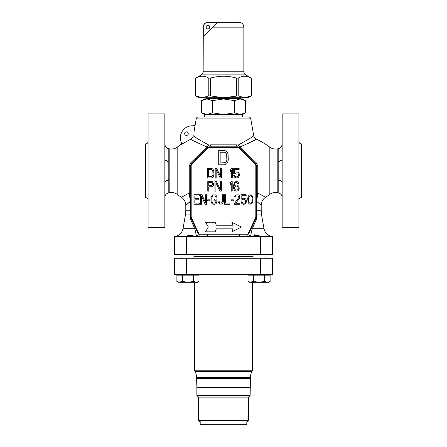 <?xml version="1.0" encoding="UTF-8"?>
<svg xmlns="http://www.w3.org/2000/svg" width="447" height="447" viewBox="0 0 447 447"><rect width="100%" height="100%" fill="white"/><g stroke="black" fill="none" stroke-linecap="round" stroke-linejoin="round"><path stroke-width="0.67" d="M186.393 254.561L174.425 254.561L174.425 236.608L272.575 236.608L272.575 254.561L186.393 254.561L186.393 236.608M190.584 194.574A2.391 1.721 180 0 0 189.243 193.037L181.404 197.3A77.8 77.8 0 0 1 177.174 194.378C174.956 192.791 172.503 192.21 169.81 192.64L169.81 148.907C172.503 149.337 174.956 148.756 177.174 147.169A77.8 77.8 0 0 1 180.292 144.973L190.662 139.235C191.467 139.95 196.926 142.537 207.034 146.996L190.606 162.931L189.243 166.105L189.243 193.037L190.299 201.368L185.796 205.352L190.584 201.368L190.584 214.493A2.391 0.816 180 0 1 190.249 214.912L185.432 214.912L185.796 210.755L190.299 210.755L190.226 217.242L190.634 219.265L194.713 228.696C196.004 233.127 196.367 235.765 195.803 236.608L195.881 236.608M251.119 236.608L251.175 236.608C250.633 235.765 250.996 233.127 252.287 228.696L256.366 219.265L256.774 217.242L256.701 201.368L258.975 203.351M250.912 235.413L249.124 235.413L250.912 235.413M197.876 235.413L196.088 235.413L197.876 235.413M301.3 160.004L301.3 181.543L301.3 160.004M298.909 141.448A2.391 2.391 0 0 0 301.3 143.845L301.3 197.708A2.391 2.391 0 0 0 298.909 200.1M298.909 113.918L298.909 227.629L282.152 227.629L282.152 113.918L298.909 113.918M278.196 161.702L282.152 159.965M282.152 181.583L278.844 180.264M164.848 113.918L148.091 113.918L148.091 227.629L164.848 227.629L164.848 113.918M277.19 148.907L278.196 148.728L278.196 192.819L277.19 192.64L277.19 148.907C274.497 149.337 272.044 148.756 269.826 147.169L269.826 194.378A77.8 77.8 0 0 1 265.596 197.3L257.757 193.037L257.757 166.105L256.394 162.931L239.966 146.996C250.929 142.107 256.416 139.503 256.427 139.185L247.778 143.604M269.826 147.169A77.8 77.8 0 0 0 256.427 139.185A4.788 4.788 47.1 0 1 253.74 135.676L253.013 136.195M189.243 166.105A2.391 0.363 180 0 0 190.584 165.781L190.595 217.086M190.606 162.931A2.391 0.374 -135 0 1 191.288 164.088A2.391 2.391 0 0 0 190.584 165.781A2.391 2.391 0 0 1 191.282 164.088L207.838 147.538A2.391 0.844 -135 0 1 206.665 147.32M190.986 164.457L190.763 164.865M190.629 165.312L190.59 165.613M204.72 150.65L203.072 152.304M196.233 159.138L194.087 161.283M190.662 139.235C192.126 138.503 193.02 137.341 193.344 135.737C194.11 136.726 199.312 139.866 208.956 145.152L207.034 146.996A2.391 0.693 -128.8 0 0 208.028 147.365L207.838 147.538A2.391 2.391 0 0 1 209.531 146.834L208.028 147.365L209.341 146.839M240.335 147.32A2.391 0.844 -45 0 1 239.167 147.538L238.972 147.365A2.391 0.693 -51.2 0 0 239.966 146.996L238.044 145.152L236.508 144.856L210.492 144.856L208.956 145.152A2.391 0.911 -110.2 0 1 208.71 146.979M238.29 146.979A2.391 0.911 -69.8 0 1 238.044 145.152C248.498 139.335 253.734 136.179 253.74 135.676L250.778 118.891A2.391 2.391 0 0 0 248.42 116.913L198.58 116.913A2.391 2.391 0 0 0 196.222 118.891L195.35 123.825A2.391 2.391 -173.8 0 1 192.88 125.803L192.92 125.803M194.004 131.994L195.35 123.825M180.292 144.973A2.391 2.391 66.9 0 0 181.191 142.112L181.219 142.18C181.594 143.347 181.298 144.308 180.331 145.063M180.996 144.247C181.381 143.191 181.448 142.481 181.197 142.118L181.219 142.18A11.968 11.968 0 0 1 192.959 125.808L194.221 125.523M195.451 123.83C195.127 125.104 194.3 125.758 192.959 125.808L192.892 125.803C193.691 125.886 194.445 125.423 195.16 124.417M184.667 133.642A1.794 1.794 0 0 1 186.46 131.843A1.794 1.794 0 0 1 188.254 133.642A1.794 1.794 0 0 1 186.46 135.435A1.794 1.794 0 0 1 184.667 133.642M194.831 127.328L195.021 126.25M265.596 197.3A9.577 9.577 139 0 0 261.204 205.352L256.701 201.368L257.757 193.037A2.391 1.721 0 0 0 256.416 194.579M256.416 210.755L261.204 210.755L261.568 214.912L256.751 214.912A2.391 0.816 0 0 1 256.416 214.493L256.416 201.368L256.701 201.368M190.584 214.493L190.584 216.823L191.176 218.633M210.492 144.856A2.391 0.978 -90 0 1 209.537 146.834L208.704 146.979M236.508 144.856A2.391 0.978 -90 0 0 237.469 146.834L209.531 146.834A2.391 2.391 0 0 0 207.838 147.538L208.257 147.957L191.707 164.513A1.794 1.794 0 0 0 191.182 165.781L190.584 165.781M238.296 146.979L237.916 146.879M256.394 162.931A2.391 0.374 -45 0 0 255.718 164.088L239.162 147.538A2.391 2.391 0 0 0 237.469 146.834L237.469 147.432L209.531 147.432A1.794 1.794 0 0 0 208.257 147.957M252.918 161.289L250.219 158.596M257.757 166.105A2.391 0.363 -0 0 1 256.416 165.781A2.391 2.391 0 0 0 255.718 164.088L255.293 164.513L238.743 147.957A1.794 1.794 0 0 0 237.469 147.432M256.371 165.312L256.237 164.865M256.774 217.242A2.391 0.793 0 0 1 256.416 216.823L256.416 216.046M256.416 215.342L256.416 214.493M247.895 236.608L247.895 234.211L249.029 233.2L256.192 217.834A2.391 2.391 0 0 0 256.416 216.823L256.416 165.781L255.818 165.781A1.794 1.794 0 0 0 255.293 164.513M190.226 217.242A2.391 0.793 180 0 0 190.584 216.823A2.391 2.391 0 0 0 190.808 217.834L197.971 233.2L199.105 234.211L247.895 234.211L255.65 217.583A1.794 1.794 0 0 0 255.818 216.823L255.818 165.781M190.634 219.265A2.391 1.671 155 0 0 190.808 217.84A2.391 2.391 0 0 1 190.584 216.823L191.182 216.823A1.794 1.794 0 0 0 191.35 217.583L190.808 217.834M249.823 236.608L248.862 236.608M249.717 236.608L250.856 236.608M196.144 236.608L196.607 236.608M196.702 236.608L197.278 236.608M198.138 236.608L197.188 236.608M207.453 234.211L207.453 236.608L239.525 236.608L239.547 234.211M255.053 236.608L253.963 236.089C254.052 235.122 256.801 235.301 262.193 236.608M184.807 236.608C190.411 235.278 193.154 235.105 193.037 236.089L191.947 236.608M199.105 236.608L199.105 234.211L191.35 217.583M197.976 235.211L195.803 236.608A2.391 2.391 0 0 0 195.82 236.608A2.391 2.391 -90 0 0 197.971 233.2L195.205 227.266A2.391 1.313 155 0 1 194.713 228.696L183.002 228.696L185.432 214.912M191.852 220.069L194.127 224.958M194.87 226.551L195.205 227.266M251.164 236.608L251.192 236.608A2.391 2.391 -155 0 1 251.186 236.608A2.391 2.391 0 0 1 249.029 233.2L252.142 226.528M261.568 214.912L263.998 228.696L252.287 228.696A2.391 1.313 25 0 1 251.795 227.266M252.834 225.031L256.271 217.644M256.366 219.265A2.391 1.671 25 0 1 256.192 217.834L256.405 217.086M205.547 222.243L208.308 227.031L205.547 231.82L215.119 231.82L216.32 228.825L233.077 228.825L231.881 231.82L241.453 227.031L231.881 222.243L233.077 225.238L216.32 225.238L215.119 222.243L205.547 222.243M211.37 168.379L207.542 168.379L207.542 177.956L211.37 177.956L212.806 177.342L213.448 176.531L213.923 174.693L213.767 170.62L212.806 168.988L211.37 168.379M208.498 169.603L211.37 169.603L212.806 170.827L212.968 174.693L212.007 176.531L208.498 176.733L208.498 169.603M216.158 177.956L216.158 169.603L220.147 177.956L221.583 177.956L221.583 168.379L220.628 168.379L220.628 176.531L216.639 168.379L215.203 168.379L215.203 177.956L216.158 177.956M232.44 177.956L232.44 168.379L231.479 168.379L230.523 169.804L230.523 171.436L231.479 170.011L231.479 177.956L232.44 177.956M234.831 173.676L236.105 172.86L237.703 173.067L238.502 174.084L238.659 175.101L238.184 176.325L237.066 176.939L235.468 176.733L234.669 175.509L233.714 175.509L234.513 177.141L236.105 177.956L237.865 177.75L238.659 177.141L239.458 175.308L239.139 173.475L238.659 172.659L237.066 171.844L235.312 172.045L234.513 172.659L234.513 169.396L239.139 169.396L239.139 168.379L233.714 168.379L233.714 173.676L234.831 173.676M213.683 183.79L212.409 181.75L207.782 181.549L207.782 191.12L208.738 191.12L208.738 186.846L212.409 186.639L213.526 185.214L213.683 183.79M211.772 185.622L208.738 185.622L208.738 182.566L212.247 182.767L212.727 184.399L211.772 185.622M215.918 191.12L215.918 182.767L219.907 191.12L221.343 191.12L221.343 181.549L220.388 181.549L220.388 189.696L216.398 181.549L214.962 181.549L214.962 191.12L215.918 191.12M232.2 191.12L232.2 181.549L231.239 181.549L230.283 182.974L230.283 184.6L231.239 183.175L231.239 191.12L232.2 191.12M238.899 186.438L237.625 185.214L236.826 185.008L235.228 185.214L234.273 186.03L234.591 183.79L235.39 182.767L236.826 182.566L238.106 183.79L238.899 183.79L238.262 182.359L237.463 181.75L236.027 181.549L234.435 182.359L233.474 185.622L233.636 188.472L234.435 190.305L236.027 191.12L237.625 190.919L238.424 190.305L239.218 188.472L238.899 186.438M238.262 187.047L238.262 188.88L237.463 189.902L235.871 190.104L234.91 189.494L234.435 187.656L235.39 186.231L236.988 186.03L238.262 187.047M199.334 203.067L194.847 203.067L194.847 199.809L198.736 199.809L198.736 198.585L194.847 198.585L194.847 195.937L199.334 195.937L199.334 194.713L193.948 194.713L193.948 204.29L199.334 204.29L199.334 203.067M201.429 204.29L201.429 195.937L205.173 204.29L206.52 204.29L206.52 194.713L205.62 194.713L205.62 202.86L201.882 194.713L200.535 194.713L200.535 204.29L201.429 204.29M209.811 200.826L209.811 199.809L207.715 199.809L207.715 200.826L209.811 200.826M216.84 202.05L216.84 198.993L214.599 198.993L214.599 200.211L215.946 200.211L215.795 202.457L214.75 203.067L213.403 203.067L212.353 202.457L211.906 201.027L211.906 197.971L212.353 196.546L213.403 195.937L214.75 195.937L215.795 196.546L215.946 197.161L216.84 197.161L216.694 196.138L215.493 194.914L212.655 194.914L211.157 196.954L211.006 201.027L211.453 202.86L212.655 204.083L214.75 204.29L216.097 203.676L216.84 202.05M218.935 201.027L218.041 201.027L218.186 202.05L219.684 204.083L221.779 204.083L222.975 202.86L223.427 201.027L223.427 194.713L222.528 194.713L222.528 201.027L222.081 202.457L221.03 203.067L219.835 202.86L218.935 201.027M224.623 194.713L224.623 204.29L230.009 204.29L230.009 203.067L225.523 203.067L225.523 194.713L224.623 194.713M233.3 200.826L233.3 199.809L231.205 199.809L231.205 200.826L233.3 200.826M234.496 203.268L234.496 204.29L239.883 204.29L239.883 203.268L235.692 203.268L239.732 198.177L239.732 196.138L238.536 194.914L235.994 194.914L234.798 196.138L234.647 196.954L235.396 196.954L236.145 195.937L238.24 195.937L238.983 197.362L234.496 203.268M242.129 200.01L243.324 199.194L244.822 199.401L245.716 201.435L245.269 202.659L244.224 203.268L242.727 203.067L241.978 201.843L241.078 201.843L241.827 203.474L243.324 204.29L244.973 204.083L245.716 203.474L246.465 201.642L246.168 199.809L245.716 198.993L244.224 198.177L242.576 198.379L241.827 198.993L241.827 195.73L246.168 195.73L246.168 194.713L241.078 194.713L241.078 200.01L242.129 200.01M247.666 198.585L248.264 202.86L249.46 204.083L251.253 204.083L252.449 202.86L252.901 201.435L253.052 198.585L252.449 196.138L251.253 194.914L249.46 194.914L248.264 196.138L247.666 198.585M248.409 198.786L248.56 197.563L249.61 195.937L250.359 195.73L251.555 196.345L252.153 197.563L252.304 200.211L252.153 201.435L251.102 203.067L250.359 203.268L249.158 202.659L248.56 201.435L248.409 198.786M224.455 150.427L218.712 150.427L218.712 164.787L224.455 164.787L226.612 163.87L227.568 162.652L228.288 159.897L228.048 153.785L226.612 151.343L224.455 150.427M220.147 152.259L224.455 152.259L225.417 152.567L226.612 154.092L226.852 159.897L226.612 161.121L225.417 162.652L220.147 162.954L220.147 152.259M201.273 152.567L202.754 152.617L201.273 152.567M244.246 152.617L245.727 152.567L244.246 152.617M196.032 157.668A5.984 3.123 90 0 0 196.289 159.082M194.892 158.774L195.579 159.797M168.804 179.845L164.848 181.583M164.848 159.965L168.156 161.283M145.7 143.845L145.7 197.708L145.7 143.845A2.391 2.391 0 0 0 148.091 141.448M145.7 197.708A2.391 2.391 180 0 1 148.091 200.1M145.7 160.004L145.7 181.543M184.242 236.608C192.037 234.58 194.417 234.429 193.937 235.865L192.651 236.608M254.349 236.608L253.063 235.865C252.762 233.373 258.517 236.033 262.758 236.608M253.063 256.477L193.937 256.477M200.189 420.521L200.189 424.65L246.811 424.65L246.811 422.225L248.515 420.521L248.515 397.12L250.13 395.506L250.432 378.564L196.568 378.564L250.432 378.564L250.432 377.413A11.968 11.968 0 0 1 252.035 371.429L252.404 370.786L194.596 370.786L194.596 282.308M252.404 370.786L252.404 282.308M250.13 395.506L196.87 395.506L196.87 387.61L250.13 387.61L196.87 387.61L196.568 377.413A11.968 11.968 0 0 0 194.965 371.429L194.596 370.786M186.393 274.43L174.425 274.43L174.425 258.271L272.575 258.271L272.575 274.43L186.393 274.43L186.393 258.271M199.01 281.454L196.244 282.308L197.529 282.308L199.01 281.454L199.01 275.151L176.895 275.151L176.895 281.454L178.236 282.068M197.669 282.068L198.429 281.761M178.504 282.146L179.66 282.308L176.895 281.454L178.375 282.308L182.421 281.454L182.421 275.151M193.478 275.151L193.478 281.454L187.952 282.308L182.421 281.454M179.66 282.308L196.244 282.308L193.478 281.454M270.105 281.454L267.34 282.308L268.625 282.308L270.105 281.454L270.105 275.151L247.99 275.151L247.99 281.454L249.331 282.068M268.764 282.068L269.524 281.761M249.599 282.146L250.756 282.308L247.99 281.454L249.471 282.308L253.522 281.454L253.522 275.151M264.579 275.151L264.579 281.454L259.048 282.308L253.522 281.454M250.756 282.308L267.34 282.308L264.579 281.454M200.815 424.65L246.185 424.65M248.515 420.521L198.485 420.521L198.485 397.12L248.515 397.12L198.485 397.12L196.87 395.506M200.189 422.225L198.485 420.521M241.034 97.759L241.034 98.357L205.966 98.357L205.966 97.759M205.966 98.357A0.598 0.598 0 0 1 205.369 98.955M241.034 98.357A0.598 0.598 0 0 0 241.631 98.955M204.346 116.913L204.346 114.516L223.5 114.516L212.442 112.806L206.916 114.516L201.385 112.806L201.385 100.664L204.346 98.955L206.916 98.955L201.385 100.664L202.558 100.044M240.084 98.955L242.654 98.955L245.615 100.664L240.084 98.955L206.916 98.955L212.442 100.664L223.5 98.955L234.558 100.664L240.084 98.955M203.67 99.575L204.732 99.24M205.933 99.016L206.916 98.955M240.084 114.516L234.558 112.806L223.5 114.516L242.654 114.516L245.615 112.806L240.084 114.516M241.525 114.393L242.252 114.236M243.336 113.896L244.425 113.432M242.654 116.913L242.654 114.516M204.346 114.516L202.558 113.426M203.67 113.901L204.732 114.231M206.453 114.505L206.916 114.516M212.442 112.806L212.442 100.664M234.558 112.806L234.558 100.664M245.615 112.806L245.615 100.664M241.525 99.078L242.252 99.234M243.336 99.575L244.425 100.039M243.85 71.749L203.15 71.749A3.593 3.593 -90 0 1 201.357 74.856L195.462 78.259L195.462 95.736L198.96 97.759L202.251 97.759L195.719 95.876L195.719 78.119C200.072 75.621 204.424 75.621 208.783 78.119L210.436 78.119C219.147 75.621 227.858 75.621 236.564 78.119L238.217 78.119C242.576 75.621 246.928 75.621 251.281 78.119L245.643 74.856A3.593 3.593 90 0 1 243.85 71.749L243.85 27.138C243.565 24.227 241.967 22.635 239.061 22.35L217.516 22.35L212.727 27.138L243.85 27.138M203.15 71.749L203.296 27.138C203.575 24.233 205.184 22.635 208.123 22.35L217.516 22.35M203.296 36.57L212.727 27.138L203.296 36.57L203.296 27.138M206.145 27.138A1.794 1.794 0 0 1 207.939 25.345A1.794 1.794 0 0 1 209.732 27.138A1.794 1.794 0 0 1 207.939 28.932A1.794 1.794 0 0 1 206.145 27.138M210.436 78.119L210.436 95.876L208.783 95.876L202.251 97.759L244.749 97.759L251.281 95.876L251.281 78.119L249.767 77.376M248.331 76.828L246.9 76.454M245.498 76.264L245.101 76.241M208.783 95.876L208.783 78.119L207.408 77.437M205.916 76.856L204.447 76.465M202.977 76.264L201.39 76.275M210.436 95.876L223.5 97.759L238.217 95.876L244.749 97.759L248.04 97.759L251.538 95.736L251.538 78.259M251.281 95.876L249.912 96.558M248.605 97.077L247.32 97.452M282.152 160.361A10.683 10.683 0 0 0 278.196 162.183M282.152 181.186A10.683 10.683 0 0 1 279.431 180.152M167.569 161.395A10.683 10.683 0 0 0 164.848 160.361M168.804 179.364A10.683 10.683 0 0 1 164.848 181.186M177.174 147.169L177.174 194.378M196.222 118.891L250.778 118.891M181.404 197.3A9.577 9.577 -139 0 1 185.796 205.352L185.796 210.755M190.299 201.368L190.299 210.755L190.584 210.755M191.182 165.781L191.182 216.823M260.607 236.608L260.607 254.561M251.197 236.608A2.391 2.391 0 0 1 249.029 233.2M255.65 217.583L256.192 217.834M255.818 216.823L256.416 216.823M238.743 147.957L239.162 147.538M209.531 147.432L209.531 146.834M191.707 164.513L191.282 164.088M169.81 192.64L168.804 192.819L168.804 148.728C166.351 148.113 165.032 146.538 164.848 144.012M252.035 371.429L194.965 371.429M250.432 377.413L196.568 377.413M260.607 258.271L260.607 274.43M245.643 74.856L201.357 74.856M238.217 78.119L238.217 95.876M236.564 78.119L236.564 95.876M278.196 148.728C280.649 148.113 281.968 146.538 282.152 144.012M278.196 192.819C280.649 193.434 281.968 195.009 282.152 197.535M277.19 192.64C274.497 192.21 272.044 192.791 269.826 194.378M201.938 153.433L207.838 147.538M181.197 142.118C181.448 142.492 181.381 143.202 180.99 144.258M193.395 125.769L194.3 125.417M261.204 210.755L261.204 205.352M263.998 228.696C265.088 233.245 267.949 235.871 272.575 236.569M174.425 236.569C179.051 235.871 181.912 233.245 183.002 228.696M196.462 236.608L197.166 236.608M249.331 235.714L249.013 235.195M249.839 236.608L250.51 236.608M250.65 236.608L250.951 236.608M168.804 192.819C166.351 193.434 165.032 195.009 164.848 197.535M169.81 148.907L168.804 148.728M181.968 258.271L181.968 254.561M181.968 273.95L181.488 274.43L181.968 273.95M193.937 273.95L194.417 274.43M193.937 258.271L193.937 254.561M196.708 274.43L196.708 275.151M179.197 274.43L179.197 275.151M253.063 258.271L253.063 254.561M253.063 273.95L252.583 274.43M265.032 273.95L265.512 274.43M265.032 258.271L265.032 254.561M267.803 274.43L267.803 275.151M250.292 274.43L250.292 275.151M203.15 27.138C203.435 24.227 205.033 22.635 207.939 22.35"/></g></svg>
